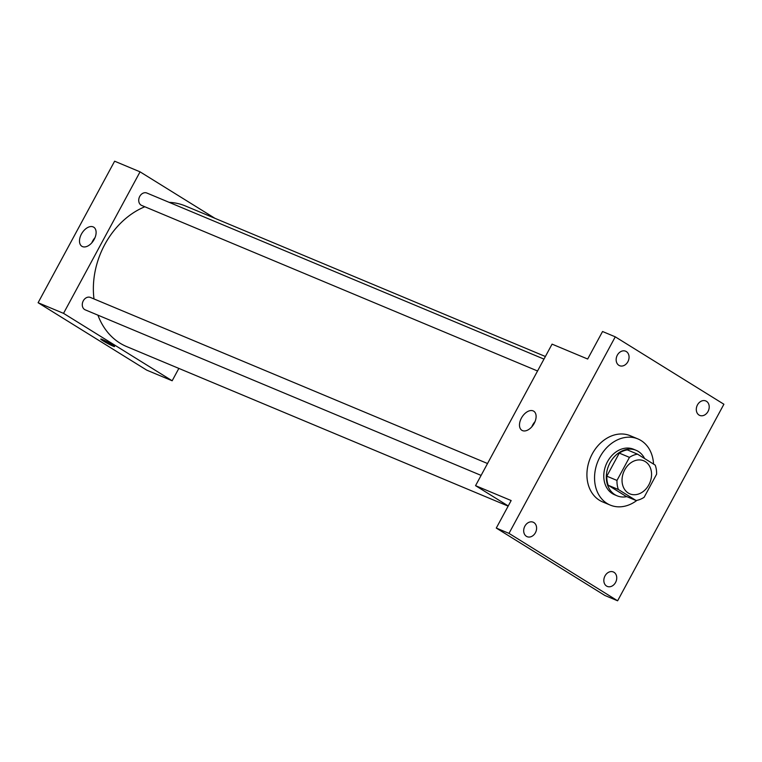 <?xml version="1.0" encoding="UTF-8"?>
<svg xmlns="http://www.w3.org/2000/svg" width="762" height="762" viewBox="0 0 762 762"><rect width="100%" height="100%" fill="white"/><g stroke="black" fill="none" stroke-linecap="round" stroke-linejoin="round"><path stroke-width="1.14" d="M645.3 461.601A17.926 14.135 -67.3 0 1 649.376 483.813A17.926 14.135 -67.3 0 1 629.879 493.862A17.926 14.135 -67.3 0 1 623.754 471.868A17.926 14.135 -67.3 0 1 643.709 460.781A17.926 14.135 -67.3 0 1 645.3 461.601M629.45 457.362L616.982 480.431A24.079 18.983 -67.3 0 0 618.373 489.518L636.079 500.51A24.079 18.983 -67.3 0 0 644.138 497.281L656.606 474.212A24.079 18.983 -67.3 0 0 655.215 465.125L637.508 454.142A24.079 18.983 -67.3 0 0 629.45 457.362L619.277 453.104L606.809 476.174L616.982 480.431M619.277 453.104A24.079 18.983 -67.3 0 1 627.336 449.885L637.508 454.142M606.809 476.174A24.079 18.983 -67.3 0 0 608.2 485.261L625.907 496.252L636.079 500.51M644.604 458.543A24.651 19.441 112.7 0 0 636.137 450.323A24.651 19.441 112.7 0 0 608.686 465.572A24.651 19.441 112.7 0 0 617.106 495.814A24.651 19.441 112.7 0 0 626.821 496.633M617.106 495.814L614.563 494.748A24.651 19.441 -67.3 0 1 606.142 464.506A24.651 19.441 -67.3 0 1 633.584 449.256L636.137 450.323M608.2 485.261L618.373 489.518M636.956 500.348A35.862 28.27 -67.3 0 1 610.238 505.092A35.862 28.27 -67.3 0 1 597.989 461.096A35.862 28.27 -67.3 0 1 637.908 438.922A35.862 28.27 -67.3 0 1 641.08 440.56A35.862 28.27 -67.3 0 1 653.548 464.096M610.238 505.092L602.609 501.901A35.862 28.27 -67.3 0 1 590.359 457.905A35.862 28.27 -67.3 0 1 630.279 435.731L637.908 438.922M524.866 526.171A7.849 6.182 -67.3 0 1 533.171 522.208A7.849 6.182 -67.3 0 1 535.848 531.828A7.849 6.182 -67.3 0 1 527.123 536.686A7.849 6.182 -67.3 0 1 524.866 526.171M617.325 355.168A7.849 6.182 -67.3 0 1 625.631 351.206A7.849 6.182 -67.3 0 1 628.317 360.826A7.849 6.182 -67.3 0 1 619.582 365.684A7.849 6.182 -67.3 0 1 617.325 355.168M697.468 404.908A7.849 6.182 -67.3 0 1 705.774 400.945A7.849 6.182 -67.3 0 1 708.46 410.566A7.849 6.182 -67.3 0 1 699.726 415.414A7.849 6.182 -67.3 0 1 697.468 404.908M605.009 575.91A7.849 6.182 -67.3 0 1 613.315 571.948A7.849 6.182 -67.3 0 1 615.991 581.568A7.849 6.182 -67.3 0 1 607.266 586.416A7.849 6.182 -67.3 0 1 605.009 575.91M617.62 600.799L723.9 404.241L615.267 336.833L508.997 533.381L617.62 600.799L604.904 595.484L496.281 528.066L508.997 533.381M615.267 336.833L602.552 331.508L587.673 359.026L552.069 344.138L475.555 485.661L511.159 500.548L496.281 528.066M533.133 410.889A11.24 6.858 121.8 0 1 533.724 411.194A11.24 6.858 121.8 0 1 533.629 424.367A11.24 6.858 121.8 0 1 521.875 430.301A11.24 6.858 121.8 0 1 521.684 417.605A11.24 6.858 121.8 0 1 533.133 410.889M475.555 485.661L508.235 505.949M531.809 426.806A11.24 6.858 121.8 0 1 535.01 421.653M508.149 506.12L126.711 346.605A76.2 60.084 -67.3 0 1 97.917 315.154M93.993 298.942A76.2 60.084 -67.3 0 1 144.837 206.759M169.126 202.34A76.2 60.084 -67.3 0 1 185.509 206.007L545.382 356.502M543.982 359.102L146.856 193.024A6.725 5.305 112.7 0 0 139.541 196.796A6.725 5.305 112.7 0 0 141.075 205.13A6.725 5.305 112.7 0 0 141.665 205.435L537.553 370.989M481.098 475.402L85.211 309.839A6.725 5.305 -67.3 0 1 82.915 301.6A6.725 5.305 -67.3 0 1 90.402 297.437L487.528 463.515M214.941 218.313L140.056 171.841L63.532 313.353L172.164 380.771L178.851 368.408M140.056 171.841L114.624 161.201L38.1 302.724L146.733 370.132L172.164 380.771M38.1 302.724L63.532 313.353M93.135 226.885A11.24 6.858 121.8 0 1 93.736 227.19A11.24 6.858 121.8 0 1 93.631 240.363A11.24 6.858 121.8 0 1 81.877 246.297A11.24 6.858 121.8 0 1 81.696 233.601A11.24 6.858 121.8 0 1 93.135 226.885M112.128 344.672A7.849 0.61 28.4 0 1 114.576 346.539A7.849 0.61 28.4 0 1 107.385 343.338A7.849 0.61 28.4 0 1 100.775 339.08A7.849 0.61 28.4 0 1 104.889 340.69A7.849 0.61 28.4 0 1 112.128 344.672M114.576 346.539A7.849 0.61 28.4 0 1 107.385 343.338A7.849 0.61 28.4 0 1 100.775 339.08M91.821 242.802A11.24 6.858 121.8 0 1 95.012 237.658"/></g></svg>
